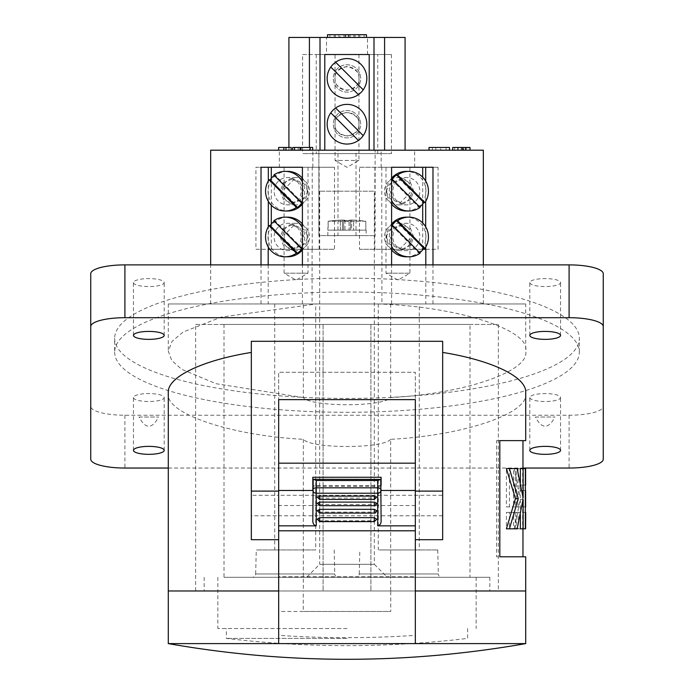 <?xml version="1.0" encoding="UTF-8"?>
<svg xmlns="http://www.w3.org/2000/svg" width="694" height="694" viewBox="0 0 694 694"><rect width="100%" height="100%" fill="white"/><g stroke="black" fill="none" stroke-linecap="round" stroke-linejoin="round"><path stroke-width="0.52" stroke-dasharray="3.47 2.6" d="M195.63 324.445L498.37 324.445L195.63 324.445L195.63 590.967L498.37 590.967L195.63 590.967M498.37 324.445L498.37 590.967M525.705 392.873C529.973 412.982 464.503 435.494 390.67 439.302L390.67 590.967L525.705 590.967L303.261 590.967L303.261 611.466L390.739 611.466L390.739 590.967M499.819 440.621L522.964 440.621L496.609 440.621L496.609 556.796L522.964 556.796L499.819 556.796L499.819 440.621L496.609 440.621L499.819 440.621L496.609 440.621L496.609 556.796L499.819 556.796M517.151 528.828L506.412 528.828L516.449 528.828L516.449 512.398L509.422 512.398L509.422 528.828L516.449 528.828M509.422 528.828L506.412 528.828L506.412 512.398L513.569 512.398L513.569 528.828M520.361 482.59L520.248 497.936L514.28 468.589L506.412 468.589L506.412 506.924L516.449 506.924L516.449 468.589L509.422 468.589L509.422 506.924L516.449 506.924M509.422 468.589L513.569 468.589L513.569 506.924M525.705 506.924L515.252 506.924L515.252 468.589L522.964 468.589L522.877 485.019L525.358 485.019M515.252 506.924L522.964 506.924L522.877 512.398L525.358 512.398M522.877 512.398L522.877 528.828L515.252 528.828L515.252 512.398L522.964 512.398M525.705 485.019L519.858 485.019L522.964 485.019L522.877 506.924L525.358 506.924M519.858 485.019L519.858 490.493L522.964 490.493M515.252 528.828L518.106 528.828L518.106 512.398L525.705 512.398M518.106 528.828L525.705 528.828M518.106 506.924L518.106 468.589L525.705 468.589M522.643 485.019L522.643 490.493L525.705 490.493M303.261 590.967L390.67 590.967M168.295 643.607L278.667 643.607L278.667 635.34A1003.429 1003.429 0 0 0 415.333 635.34L415.333 590.967L278.667 590.967L415.333 590.967L415.333 576.766L278.667 576.766L278.667 643.607L278.667 611.466L390.739 611.466M506.412 512.398L509.422 512.398M513.569 512.398L516.449 512.398M506.412 506.924L509.422 506.924M513.569 468.589L516.449 468.589M518.106 468.589L515.252 468.589M520.361 528.828L522.617 528.828L522.617 468.589L525.358 468.589L522.877 468.589M522.643 490.493L519.858 490.493M525.358 490.493L522.877 490.493M515.252 512.398L518.106 512.398M514.28 468.589L517.151 468.589M514.28 528.828L520.248 499.48L523.024 499.48L520.248 499.48M520.361 499.48L520.361 514.827M522.617 468.589L520.361 468.589M251.332 341.309L251.332 539.706L278.667 539.706L278.667 372.288L278.667 399.623L415.333 399.623L415.333 372.288L278.667 372.288L415.333 372.288L415.333 539.706L442.668 539.706L442.668 341.309M390.67 439.302C383.14 448.879 310.86 448.879 303.33 439.302C229.497 435.494 164.027 412.982 168.295 392.873M303.33 439.302L303.33 590.967M323.083 324.445L323.083 590.967L323.083 324.445M348.197 34.7L334.17 34.7L335.367 34.7L335.367 37.433L334.17 37.433L358.633 37.433L335.367 37.433L335.367 34.7L358.633 34.7L348.197 34.7L348.197 37.433L348.197 34.7M358.633 34.7L359.83 34.7L358.633 34.7L358.633 37.433L359.83 37.433L358.633 37.433L358.633 34.7M353.853 34.7L338.95 34.7L340.147 34.7L340.147 37.433L338.95 37.433L355.05 37.433L340.147 37.433L340.147 34.7L355.05 34.7L353.853 34.7L353.853 37.433L353.853 34.7M345.1 34.7L343.912 34.7L345.1 34.7L345.1 37.433L343.912 37.433L350.088 37.433L345.1 37.433L345.1 34.7L350.088 34.7L345.1 34.7M359.83 34.7L359.83 37.433M345.803 34.7L345.803 37.433L345.803 34.7M355.05 34.7L355.05 37.433M350.088 34.7L350.088 37.433M358.963 54.514L358.963 78.439C359.718 63.007 334.274 63.033 335.037 78.439C334.456 93.898 359.553 93.881 358.963 78.439C359.639 84.087 355.649 88.077 347 90.394C338.351 88.077 334.361 84.087 335.037 78.439C334.361 72.783 338.351 68.793 347 66.477C355.649 68.793 359.639 72.783 358.963 78.439L358.963 124.217C359.718 108.793 334.274 108.819 335.037 124.217C334.456 139.685 359.553 139.668 358.963 124.217C359.639 129.873 355.649 133.864 347 136.18C338.351 133.864 334.361 129.873 335.037 124.217C334.361 118.57 338.351 114.579 347 112.263C355.649 114.579 359.639 118.57 358.963 124.217L358.963 160.444L347 167.341L335.037 160.444L358.963 160.444L335.037 160.444L335.037 54.514L358.963 54.514L335.037 54.514M364.081 37.433L329.919 37.433L364.081 37.433L364.081 34.7L329.919 34.7L364.081 34.7M329.919 34.7L329.919 37.433M340.346 230.148L340.346 220.102L340.346 230.148L342.402 230.148L342.402 220.05A136.527 118.24 90 0 0 340.346 220.102A136.527 118.24 90 0 1 342.402 220.05A136.527 68.264 90 0 1 344.953 220.206A136.527 68.264 90 0 0 342.402 220.05L342.402 230.148L344.953 230.148L344.953 220.206A136.675 30.293 90 0 0 343.582 220.761A136.675 30.293 90 0 1 344.953 220.206L344.953 230.148L343.582 230.148L343.582 220.761A135.842 135.842 0 0 1 347 220.727A135.842 135.842 0 0 0 343.582 220.761L343.582 230.148L350.418 230.148L350.418 220.761A135.842 135.842 0 0 0 347 220.727A135.842 135.842 0 0 1 350.418 220.761A136.675 30.293 -90 0 0 349.047 220.206A136.675 30.293 -90 0 1 350.418 220.761L350.418 230.148L349.047 230.148L349.047 220.206A136.527 68.264 -90 0 1 351.598 220.05A136.527 68.264 -90 0 0 349.047 220.206L349.047 230.148L351.598 230.148L351.598 220.05A136.527 118.24 -90 0 1 353.654 220.102L353.654 230.148L353.654 220.102A136.527 118.24 -90 0 0 351.598 220.05L351.598 230.148L353.654 230.148L328.175 230.148L328.175 221.239A136.631 136.631 0 0 1 340.346 220.102A136.631 136.631 0 0 0 328.175 221.239L327.863 230.148L340.346 230.148M284.228 273.193L308.006 273.193L284.228 273.193M409.772 273.193L385.994 273.193L409.772 273.193M457.927 150.19L452.705 150.19L462.291 150.19L457.893 150.19L457.927 147.458L461.25 147.458L461.25 150.19M465.587 150.19L468.034 150.19L463.219 150.19L465.587 150.19L465.587 147.458L468.034 147.458L468.034 150.19M366.475 34.7L327.525 34.7M326.501 54.514L367.499 54.514L326.501 54.514L326.501 37.433L367.499 37.433L326.501 37.433M365.825 230.148L353.654 230.148L365.825 230.148L365.825 221.239L365.825 230.148M353.654 220.102A136.631 136.631 0 0 1 365.825 221.239L328.175 221.239L365.825 221.239A136.631 136.631 0 0 0 353.654 220.102M307.867 191.188L304.414 198.371L294.221 203.151L284.089 193.019L284.089 189.367L294.221 179.234L304.414 184.014L307.867 191.188M284.228 236.975L284.089 235.153L294.221 225.021L304.414 229.801L307.867 236.975L304.414 244.149L294.221 248.938L284.089 238.805L284.228 236.975M409.772 167.271L385.994 167.271L409.772 167.271M307.867 167.271L284.089 167.271L307.867 167.271M461.25 147.458L454.674 147.458L454.674 150.19M454.674 147.458L457.927 147.458M457.997 147.458L457.997 150.19M468.034 147.458L463.219 147.458L463.219 150.19M463.219 147.458L465.587 147.458M465.691 147.458L465.691 150.19M316.247 153.608L377.753 153.608L316.247 153.608L316.247 54.514L377.753 54.514L369.208 54.514L369.208 150.19L324.792 150.19L324.792 54.514L316.247 54.514M377.753 153.608L377.753 54.514M327.525 37.433L366.475 37.433L327.525 37.433M367.499 54.514L367.499 37.433M366.137 235.613L327.863 235.613L366.137 235.613L366.137 230.148M327.863 235.613L327.863 230.148M386.133 191.188L389.586 184.014L399.779 179.234L409.911 189.367L409.911 193.019L399.779 203.151L389.586 198.371L386.133 191.188M386.133 236.975L389.586 229.801L399.779 225.021L409.911 235.153L409.911 238.805L399.779 248.938L389.586 244.149L386.133 236.975M303.877 191.188L300.164 182.739L291.567 179.234L283.438 182.748L280.237 191.188L283.447 199.655L291.567 203.151L300.181 199.629L303.877 191.188M303.877 236.975L300.164 228.526L291.567 225.021L283.438 228.526L280.237 236.975L283.447 245.433L291.567 248.938L300.181 245.416L303.877 236.975M381.162 167.271L414.648 167.271L381.162 167.271L381.162 150.19L414.648 150.19L381.162 150.19M279.352 167.271L312.838 167.271L279.352 167.271L279.352 150.19L312.838 150.19L279.352 150.19M435.841 147.458L435.841 150.19L432.423 150.19L432.423 147.458L432.423 150.19L432.423 147.458L446.086 147.458L429.005 147.458L429.005 150.19L449.504 150.19L446.086 150.19L446.086 147.458L440.673 147.458L446.086 147.458L446.086 150.19L432.423 150.19L432.423 147.458L446.086 147.458L446.086 150.19L446.086 147.458L449.504 147.458L449.504 150.19M470.003 147.458L452.922 147.458L470.003 147.458L470.003 150.19L452.922 150.19L470.003 150.19L462.291 150.19L470.003 150.19L470.003 147.458L465.7 147.458L465.735 150.19L465.7 147.458L462.291 147.458L462.291 150.19M452.705 147.458L462.291 147.458M278.615 150.19L278.615 147.458L291.185 147.458L291.185 150.19L278.615 150.19L291.185 150.19M292.651 147.458L300.077 147.458M300.996 150.19L300.996 147.458L312.656 147.458L312.656 150.19L300.996 150.19L312.656 150.19M391.416 153.608L302.584 153.608L391.416 153.608L391.416 54.514L369.208 54.514M324.792 54.514L302.584 54.514L302.584 153.608M302.584 54.514L391.416 54.514M405.088 37.433L288.912 37.433M356.022 235.613L356.022 150.19L375.124 150.19L375.124 235.613L375.124 150.19L318.876 150.19L318.876 235.613L375.124 235.613L318.876 235.613L318.876 150.19L337.978 150.19L337.978 235.613M413.763 191.188L410.562 182.739L402.433 179.234L393.828 182.748L390.123 191.188L393.845 199.655L402.433 203.151L410.57 199.629L413.763 191.188M413.763 236.975L410.562 228.526L402.433 225.021L393.828 228.526L390.123 236.975L393.845 245.433L402.433 248.938L410.57 245.416L413.763 236.975M271.58 249.276L319.136 249.276L271.58 249.276M269.784 249.276L312.222 249.276L312.222 167.271L302.411 167.271L319.136 167.271L271.302 167.271L334.508 167.271L334.508 249.276L255.921 249.276L255.921 167.271L268.318 167.271L255.921 167.271M414.648 167.271L414.648 150.19M312.838 167.271L312.838 150.19M435.841 150.19L446.086 150.19L446.086 147.458L446.086 150.19L429.005 150.19M463.713 147.458L463.713 150.19M466.238 147.458L466.238 150.19M452.922 147.458L452.922 150.19L452.922 147.458M457.953 147.458L457.953 150.19M283.829 147.458L283.829 150.19M285.971 147.458L285.971 150.19M294.56 150.19L300.077 150.19L294.56 150.19M298.168 147.458L298.168 150.19M310.201 147.458L310.201 150.19M440.673 150.19L432.423 150.19L432.423 147.458L432.423 150.19L446.086 150.19L446.086 147.458L446.086 150.19L440.673 150.19L440.673 147.458M288.912 147.458L288.912 150.19L369.208 150.19M288.912 150.19L309.411 150.19L309.411 147.458M324.792 150.19L309.411 150.19M356.022 150.19L337.978 150.19M422.42 249.276L374.864 249.276L422.42 249.276M359.492 167.271L422.698 167.271L359.492 167.271L359.492 249.276L381.778 249.276L381.778 167.271M438.079 167.271L425.682 167.271L438.079 167.271L438.079 249.276L359.492 249.276M425.682 247.142L425.682 226.817M425.682 201.355L425.682 181.03M425.804 249.276L438.079 249.276M268.318 247.142L268.318 226.817M268.318 201.355L268.318 181.03M255.921 249.276L268.196 249.276M312.222 167.271L334.508 167.271M312.222 249.276L334.508 249.276M268.318 167.271L261.022 167.271M210.664 150.19L483.336 150.19M432.978 167.271L425.682 167.271M381.778 249.276L423.175 249.276M425.804 264.891L425.804 303.946L381.908 303.946L381.908 249.276M268.196 264.891L268.196 303.946L210.664 303.946L425.804 303.946M432.978 303.946L432.978 264.891M483.336 303.946L483.336 264.891M210.664 303.946L210.664 264.891M261.022 303.946L261.022 264.891M312.092 249.276L312.092 303.946L268.196 303.946M381.908 303.946L312.092 303.946M302.411 303.946L302.411 264.891M391.589 303.946L391.589 264.891M303.33 397.558L216.008 383.695L181.646 369.286L171.748 360.49L168.295 351.129L172.103 341.301L183.112 332.036L221.36 317.08L316.507 303.946L168.295 303.946L303.33 303.946L303.33 397.558C310.86 407.135 383.14 407.135 390.67 397.558C464.503 393.758 529.973 371.238 525.705 351.129L525.705 303.946L316.507 303.946M303.33 303.946L525.705 303.946M377.493 303.946C456.34 306.175 530.945 329.928 525.705 351.129M390.67 303.946L390.67 397.558M114.657 352.153A232.343 60.135 180 0 0 347 412.288A232.343 60.135 180 0 0 579.343 352.153A232.343 60.135 180 0 0 347 292.018A232.343 60.135 180 0 0 114.657 352.153L114.657 338.29A232.343 60.135 180 0 0 347 398.425A232.343 60.135 180 0 0 579.343 338.29A232.343 60.135 180 0 0 347 278.155A232.343 60.135 180 0 0 114.657 338.29M579.343 352.153L579.343 338.29M90.74 273.74L90.74 406.389A34.171 8.84 180 0 0 124.903 415.229L569.097 415.229A34.171 8.84 180 0 0 603.26 406.389L603.26 273.74M133.448 397.549A15.372 3.982 180 0 0 148.82 401.522A15.372 3.982 180 0 0 164.2 397.549A15.372 3.982 180 0 0 148.82 393.567A15.372 3.982 180 0 0 133.448 397.549L133.448 450.354M529.8 282.579A15.372 3.982 180 0 0 545.18 286.561A15.372 3.982 180 0 0 560.552 282.579A15.372 3.982 180 0 0 545.18 278.598A15.372 3.982 180 0 0 529.8 282.579L529.8 335.384M133.448 282.579A15.372 3.982 180 0 0 148.82 286.561A15.372 3.982 180 0 0 164.2 282.579A15.372 3.982 180 0 0 148.82 278.598A15.372 3.982 180 0 0 133.448 282.579L133.448 335.384M529.8 397.549A15.372 3.982 180 0 0 545.18 401.522A15.372 3.982 180 0 0 560.552 397.549A15.372 3.982 180 0 0 545.18 393.567A15.372 3.982 180 0 0 529.8 397.549L529.8 450.354M251.332 495.29L251.332 515.789L251.332 495.29L278.667 495.29L278.667 515.789L251.332 515.789M442.668 515.789L415.333 515.789L415.333 495.29L415.333 515.789L415.333 495.29L415.333 515.789L278.667 515.789L278.667 495.29L278.667 515.789L278.667 495.29L442.668 495.29L442.668 515.789L442.668 495.29M278.667 539.706L278.667 490.467M415.333 539.706L415.333 490.467M560.552 450.354L560.552 397.549M560.552 335.384L560.552 282.579M164.2 335.384L164.2 282.579M164.2 450.354L164.2 397.549M603.26 406.389L603.26 459.194M168.295 468.042L522.964 468.042M90.74 406.389L90.74 459.194M223.997 324.445L470.003 324.445L223.997 324.445L223.997 577.295L470.003 577.295L470.003 324.445M370.917 324.445L370.917 590.967L370.917 324.445M470.003 577.295L223.997 577.295M252.252 577.295L338.186 577.295L252.252 577.295A3.418 3.418 0 0 0 255.661 573.964L334.768 573.964A3.418 3.418 0 0 0 338.186 577.295M355.814 577.295L441.748 577.295L355.814 577.295A3.418 3.418 0 0 0 359.232 573.964L438.339 573.964A3.418 3.418 0 0 0 441.748 577.295M387.321 577.295L306.679 577.295L387.321 577.295L374.335 564.309L319.665 564.309L306.679 577.295M379.306 549.96L437.732 549.96L379.306 549.96M314.694 549.96L256.268 549.96L314.694 549.96M319.665 191.188L319.665 564.309L374.335 564.309L374.335 191.188L319.665 191.188L374.335 191.188M315.718 549.96L274.711 549.96L315.718 549.96L315.718 303.946L274.711 303.946L315.718 303.946M419.289 549.96L378.282 549.96L419.289 549.96L419.289 303.946L378.282 303.946L419.289 303.946M274.711 303.946L274.711 549.96M378.282 303.946L378.282 549.96M139.043 417.033L158.596 417.033L139.043 417.033C145.567 429.274 152.081 429.274 158.596 417.033M535.404 417.033L554.957 417.033L535.404 417.033C541.919 429.274 548.434 429.274 554.957 417.033M347 638.411L226.383 638.411L347 638.411M347 628.547L217.847 628.547L347 628.547M381.11 485.427L381.11 479.806M312.829 479.806L312.829 485.427M347 577.295L489.825 577.295L347 577.295M319.665 509.318L319.665 510.689L317.271 510.689L319.665 512.103L374.335 512.103L376.729 510.689L374.335 510.689L374.335 509.318M319.665 496.106L319.665 497.069L317.271 497.069L319.665 498.066L374.335 498.066L376.729 497.069L374.335 497.069L374.335 496.106M319.665 502.109L319.665 503.289L317.271 503.289L319.665 504.495L374.335 504.495L376.729 503.289L374.335 503.289L374.335 502.109M319.665 517.646L319.665 519.207L317.271 519.207L319.665 520.804L374.335 520.804L376.729 519.207L374.335 519.207L374.335 517.646M381.11 486.364L312.829 486.364L312.829 477.264M312.829 521.038L312.829 490.467M381.11 477.264L381.11 521.038M278.667 463.176L278.667 576.766M415.333 576.766L415.333 463.176M347 590.967L204.175 590.967L347 590.967M303.261 611.466L278.667 611.466L278.667 635.34M415.333 635.34L415.333 643.607L525.705 643.607M415.333 643.607L381.969 643.607M381.9 643.607L347.104 643.607M347.035 643.607L312.404 643.607M312.335 643.607L283.473 643.607M363.222 89.821L335.61 62.217M330.778 67.049L358.39 94.653M337.336 68.775A13.663 13.663 0 0 0 337.336 88.103A13.663 13.663 0 0 0 356.664 88.103A13.663 13.663 0 0 0 356.664 68.775A13.663 13.663 0 0 0 337.336 68.775A13.663 13.663 0 0 0 337.336 88.103A13.663 13.663 0 0 0 356.664 88.103A13.663 13.663 0 0 0 356.664 68.775A13.663 13.663 0 0 0 337.336 68.775M332.99 64.421A19.814 19.814 0 0 0 332.99 92.449A19.814 19.814 0 0 0 361.01 92.449A19.814 19.814 0 0 0 361.01 64.421A19.814 19.814 0 0 0 332.99 64.421M363.222 135.608L335.61 108.004M330.778 112.836L358.39 140.44M337.336 114.553A13.663 13.663 0 0 0 337.336 133.89A13.663 13.663 0 0 0 356.664 133.89A13.663 13.663 0 0 0 356.664 114.553A13.663 13.663 0 0 0 337.336 114.553A13.663 13.663 0 0 0 337.336 133.89A13.663 13.663 0 0 0 356.664 133.89A13.663 13.663 0 0 0 356.664 114.553A13.663 13.663 0 0 0 337.336 114.553M332.99 110.207A19.814 19.814 0 0 0 332.99 138.236A19.814 19.814 0 0 0 361.01 138.236A19.814 19.814 0 0 0 361.01 110.207A19.814 19.814 0 0 0 332.99 110.207M302.211 202.579L274.928 174.975A19.814 19.588 90 0 0 274.321 175.417M273.878 174.975L274.928 174.975M278.086 181.524A13.663 13.507 -90 0 0 287.637 204.86A13.663 13.507 -90 0 0 300.12 185.957A13.663 13.507 -90 0 0 278.086 181.524M287.637 171.375A19.814 19.588 -90 0 0 269.541 198.779A19.814 19.588 -90 0 0 287.637 211.011M302.411 204.201A19.814 19.588 -90 0 0 302.411 178.185M302.411 200.523A19.814 19.588 -90 0 0 302.411 181.854M286.431 181.524A13.663 13.507 -90 0 0 295.982 204.86A13.663 13.507 -90 0 0 308.457 185.957A13.663 13.507 -90 0 0 286.431 181.524M302.211 248.365L274.928 220.761A19.814 19.588 90 0 0 274.321 221.204M273.878 220.761L274.928 220.761M278.086 227.311A13.663 13.507 -90 0 0 287.637 250.647A13.663 13.507 -90 0 0 300.12 231.744A13.663 13.507 -90 0 0 278.086 227.311M287.637 217.161A19.814 19.588 -90 0 0 269.541 244.566A19.814 19.588 -90 0 0 287.637 256.797M302.411 249.987A19.814 19.588 -90 0 0 302.411 223.971M302.411 246.309A19.814 19.588 -90 0 0 302.411 227.641M286.431 227.311A13.663 13.507 -90 0 0 295.982 250.647A13.663 13.507 -90 0 0 308.457 231.744A13.663 13.507 -90 0 0 286.431 227.311M391.789 179.807L419.072 207.411A19.814 19.588 -90 0 0 419.679 206.968M420.122 207.411L419.072 207.411M396.812 181.524A13.663 13.507 90 0 0 406.363 204.86A13.663 13.507 90 0 0 418.838 185.957A13.663 13.507 90 0 0 396.812 181.524M391.589 178.185A19.814 19.588 90 0 0 391.589 204.201M406.363 211.011A19.814 19.588 90 0 0 424.459 183.606A19.814 19.588 90 0 0 406.363 171.375M388.467 181.524A13.663 13.507 90 0 0 398.018 204.86A13.663 13.507 90 0 0 410.501 185.957A13.663 13.507 90 0 0 388.467 181.524M391.589 181.854A19.814 19.588 90 0 0 391.589 200.523M391.789 225.593L419.072 253.197A19.814 19.588 -90 0 0 419.679 252.755M420.122 253.197L419.072 253.197M396.812 227.311A13.663 13.507 90 0 0 406.363 250.647A13.663 13.507 90 0 0 418.838 231.744A13.663 13.507 90 0 0 396.812 227.311M391.589 223.971A19.814 19.588 90 0 0 391.589 249.987M406.363 256.797A19.814 19.588 90 0 0 424.459 229.393A19.814 19.588 90 0 0 406.363 217.161M388.467 227.311A13.663 13.507 90 0 0 398.018 250.647A13.663 13.507 90 0 0 410.501 231.744A13.663 13.507 90 0 0 388.467 227.311M391.589 227.641A19.814 19.588 90 0 0 391.589 246.309M348.9 34.7L348.9 37.433L348.9 34.7M569.097 415.229L569.097 468.042M124.903 415.229L124.903 468.042M437.732 549.96L438.339 573.964L359.232 573.964L359.83 549.96M334.17 549.96L334.768 573.964L255.661 573.964L256.268 549.96M313.168 479.389L380.772 479.389M381.11 485.479L312.829 485.479M319.665 513.083L319.665 512.103M374.335 513.083L374.335 512.103M319.665 499.454L319.665 498.066M374.335 499.454L374.335 498.066M319.665 505.674L319.665 504.495M374.335 505.674L374.335 504.495M319.665 521.602L319.665 520.804M374.335 521.602L374.335 520.804M415.333 505.544L278.667 505.544M334.17 34.7L334.17 37.433M338.95 34.7L338.95 37.433M343.912 34.7L343.912 37.433M308.006 167.271L308.006 273.193L296.052 280.098L284.089 273.193L284.089 238.805M409.911 238.805L409.911 273.193L397.948 280.098L385.994 273.193L385.994 167.271M284.089 235.153L284.089 193.019M284.089 189.367L284.089 167.271M409.911 189.367L409.911 167.271M409.911 235.153L409.911 193.019M291.567 179.234L294.221 179.234M291.567 203.151L294.221 203.151M291.567 225.021L294.221 225.021M291.567 248.938L294.221 248.938M402.433 179.234L399.779 179.234M402.433 203.151L399.779 203.151M402.433 225.021L399.779 225.021M402.433 248.938L399.779 248.938M319.136 249.276L319.136 167.271M271.302 249.276L271.302 224.093M271.302 205.216L271.302 178.306M422.698 249.276L422.698 222.956M422.698 204.079L422.698 177.17M374.864 249.276L374.864 167.271M168.295 303.946L168.295 351.129M467.617 628.547L467.617 638.411C387.209 648.04 306.791 648.04 226.383 638.411L226.383 628.547M476.153 577.295L476.153 628.547M204.175 577.295L204.175 590.967M217.847 577.295L217.847 628.547M489.825 577.295L489.825 590.967M295.982 177.525L287.637 177.525M295.982 204.86L287.637 204.86M295.982 223.312L287.637 223.312M295.982 250.647L287.637 250.647M398.018 177.525L406.363 177.525M398.018 204.86L406.363 204.86M398.018 223.312L406.363 223.312M398.018 250.647L406.363 250.647"/><path stroke-width="1.04" d="M442.668 352.431C492.384 360.394 527.214 377.354 525.705 392.873L525.705 440.621L499.819 440.621L499.819 556.796L525.705 556.796L525.705 590.967L415.333 590.967L525.705 590.967L525.705 643.607L278.667 643.607L278.667 530.797L415.333 530.797L415.333 643.607M522.964 468.589L522.964 440.621L525.705 440.621M522.964 528.828L522.964 556.796M525.705 512.398L525.61 528.828L525.705 512.398M525.61 485.019L525.61 468.589L525.358 485.019M525.61 506.924L525.61 490.493L525.358 506.924M251.332 352.431C201.616 360.394 166.786 377.354 168.295 392.873L168.295 590.967L278.667 590.967L168.295 590.967L168.295 643.607L283.473 643.607M523.137 499.48L523.137 528.828L525.358 528.828L525.358 468.589L523.137 468.589L523.137 497.936L517.151 468.589L509.422 468.589L518.271 498.708L509.422 528.828L517.151 528.828L523.024 499.48M518.271 498.708L515.416 498.708L506.412 468.589L509.422 468.589M515.416 498.708L506.412 528.828L509.422 528.828M520.361 514.827L520.361 528.828L523.137 528.828M520.361 482.59L520.361 468.589L523.137 468.589M522.964 440.621L499.819 440.621M525.705 556.796L499.819 556.796M327.525 37.433L327.525 34.7L366.475 34.7L366.475 37.433M369.208 150.19L369.208 54.514L324.792 54.514L324.792 150.19M470.003 150.19L470.003 147.458L452.705 147.458L452.705 150.19M291.185 150.19L291.185 147.458L278.615 147.458L278.615 150.19M300.077 150.19L300.077 147.458L292.651 147.458L292.651 150.19M312.656 150.19L312.656 147.458L300.996 147.458L300.996 150.19M429.005 150.19L429.005 147.458L449.504 147.458L449.504 150.19M369.208 54.514L324.792 54.514M320.003 150.19L320.003 37.433L309.411 37.433L309.411 147.458M320.003 37.433L405.088 37.433L405.088 150.19M288.912 147.458L288.912 37.433L309.411 37.433M271.302 178.306L271.302 167.271L302.411 167.271L261.022 167.271L261.022 264.891M271.302 167.271L268.318 167.271L268.318 181.03M457.893 147.458L457.893 150.19M462.291 147.458L462.291 150.19M465.639 147.458L465.639 150.19M283.829 147.458L283.829 150.19M285.971 147.458L285.971 150.19M294.56 147.458L294.56 150.19M310.201 147.458L310.201 150.19M384.589 37.433L384.589 150.19M373.997 150.19L373.997 37.433M432.978 264.891L432.978 167.271L391.589 167.271L425.682 167.271L425.682 181.03M425.682 249.276L425.682 247.142M425.682 226.817L425.682 201.355M268.318 249.276L268.318 247.142M268.318 226.817L268.318 201.355M268.196 264.891L268.196 249.276L269.784 249.276M483.336 264.891L483.336 150.19L210.664 150.19L210.664 264.891M423.175 249.276L425.804 249.276L425.804 264.891M302.411 264.891L302.411 167.271M391.589 264.891L391.589 167.271M522.964 468.042L569.097 468.042A34.171 8.84 180 0 0 603.26 459.194L603.26 273.74A34.171 8.84 180 0 0 569.097 264.891L124.903 264.891A34.171 8.84 180 0 0 90.74 273.74L90.74 459.194A34.171 8.84 180 0 0 124.903 468.042L168.295 468.042M415.333 491.1L442.668 491.1L442.668 341.309L251.332 341.309L251.332 539.706L278.667 539.706M278.667 530.797L278.667 399.623L415.333 399.623L415.333 530.797M415.333 539.706L442.668 539.706L442.668 491.1M560.552 450.354A15.372 3.982 180 0 0 545.18 446.372A15.372 3.982 180 0 0 529.8 450.354A15.372 3.982 180 0 0 545.18 454.336A15.372 3.982 180 0 0 560.552 450.354M560.552 335.384A15.372 3.982 180 0 0 545.18 331.411A15.372 3.982 180 0 0 529.8 335.384A15.372 3.982 180 0 0 545.18 339.366A15.372 3.982 180 0 0 560.552 335.384M164.2 335.384A15.372 3.982 180 0 0 148.82 331.411A15.372 3.982 180 0 0 133.448 335.384A15.372 3.982 180 0 0 148.82 339.366A15.372 3.982 180 0 0 164.2 335.384M164.2 450.354A15.372 3.982 180 0 0 148.82 446.372A15.372 3.982 180 0 0 133.448 450.354A15.372 3.982 180 0 0 148.82 454.336A15.372 3.982 180 0 0 164.2 450.354M603.26 326.544A34.171 8.84 180 0 0 569.097 317.705L124.903 317.705A34.171 8.84 180 0 0 90.74 326.544M316.247 480.5L313.636 479.285L380.772 479.389L377.692 480.5L316.247 480.5L316.247 493.226A3.418 3.21 180 0 1 312.829 490.016A3.418 2.203 0 0 1 316.247 487.813L377.692 487.813A3.418 2.203 0 0 1 381.11 490.016A3.418 3.21 180 0 1 377.692 493.226L377.692 480.5M278.667 525.852L316.247 525.852C313.957 525.228 312.821 523.623 312.829 521.038L313.168 479.389M316.247 525.852L316.247 493.226L377.692 493.226L377.692 525.852C379.974 525.237 381.119 523.632 381.11 521.038L380.772 479.389M319.665 509.318L317.271 510.689L319.665 513.083L319.665 509.318L374.335 509.318L374.335 513.083L319.665 513.083M374.335 513.083C375.046 513.517 375.844 512.719 376.729 510.689L374.335 509.318M319.665 496.106L317.271 497.069L319.665 499.454L319.665 496.106L374.335 496.106L374.335 499.454L319.665 499.454M374.335 499.454L376.729 497.069L374.335 496.106M319.665 502.109L317.271 503.289L319.665 505.674L319.665 502.109L374.335 502.109L374.335 505.674L319.665 505.674M374.335 505.674C375.012 506.152 375.81 505.353 376.729 503.289L374.335 502.109M319.665 517.646L317.271 519.207L319.665 521.602L319.665 517.646L374.335 517.646L374.335 521.602L319.665 521.602M374.335 521.602L376.729 519.207L374.335 517.646M312.829 485.427L312.829 477.264L381.11 477.264L381.11 485.427M381.11 490.467L415.333 490.467L415.333 463.176L278.667 463.176L278.667 490.467L312.829 490.467L312.829 486.364M377.692 525.852L415.333 525.852M332.99 64.421A19.814 19.814 0 0 1 335.61 62.217L363.222 89.821A19.814 19.814 0 0 1 358.39 94.653L330.778 67.049A19.814 19.814 0 0 1 332.99 64.421M363.222 89.821A19.814 19.814 0 0 0 335.61 62.217M330.778 67.049A19.814 19.814 0 0 0 358.39 94.653M332.99 110.207A19.814 19.814 0 0 1 335.61 108.004L363.222 135.608A19.814 19.814 0 0 1 358.39 140.44L330.778 112.836A19.814 19.814 0 0 1 332.99 110.207M363.222 135.608A19.814 19.814 0 0 0 335.61 108.004M330.778 112.836A19.814 19.814 0 0 0 358.39 140.44M302.411 181.854A19.814 19.588 -90 0 0 273.878 174.975L301.161 202.579L302.211 202.579A19.814 19.588 90 0 1 297.431 207.411L270.148 179.807A19.814 19.588 90 0 1 274.321 175.417M270.148 179.807L269.107 179.807L296.39 207.411L297.431 207.411M269.107 179.807A19.814 19.588 -90 0 0 285.139 211.011L287.637 211.011A19.814 19.588 -90 0 0 302.411 204.201M302.411 178.185A19.814 19.588 -90 0 0 287.637 171.375L285.139 171.375M301.161 202.579A19.814 19.588 -90 0 0 302.411 200.523M285.139 211.011A19.814 19.588 -90 0 0 296.39 207.411M302.411 227.641A19.814 19.588 -90 0 0 273.878 220.761L301.161 248.365L302.211 248.365A19.814 19.588 90 0 1 297.431 253.197L270.148 225.593A19.814 19.588 90 0 1 274.321 221.204M270.148 225.593L269.107 225.593L296.39 253.197L297.431 253.197M269.107 225.593A19.814 19.588 -90 0 0 285.139 256.797L287.637 256.797A19.814 19.588 -90 0 0 302.411 249.987M302.411 223.971A19.814 19.588 -90 0 0 287.637 217.161L285.139 217.161M301.161 248.365A19.814 19.588 -90 0 0 302.411 246.309M285.139 256.797A19.814 19.588 -90 0 0 296.39 253.197M419.679 206.968A19.814 19.588 -90 0 0 423.852 202.579L396.569 174.975A19.814 19.588 -90 0 0 391.789 179.807L392.839 179.807L420.122 207.411A19.814 19.588 90 0 1 391.589 200.523M423.852 202.579L424.893 202.579L397.61 174.975L396.569 174.975M424.893 202.579A19.814 19.588 90 0 0 408.861 171.375L406.363 171.375A19.814 19.588 90 0 0 391.589 178.185M391.589 204.201A19.814 19.588 90 0 0 406.363 211.011L408.861 211.011M408.861 171.375A19.814 19.588 90 0 0 397.61 174.975M392.839 179.807A19.814 19.588 90 0 0 391.589 181.854M419.679 252.755A19.814 19.588 -90 0 0 423.852 248.365L396.569 220.761A19.814 19.588 -90 0 0 391.789 225.593L392.839 225.593L420.122 253.197A19.814 19.588 90 0 1 391.589 246.309M423.852 248.365L424.893 248.365L397.61 220.761L396.569 220.761M424.893 248.365A19.814 19.588 90 0 0 408.861 217.161L406.363 217.161A19.814 19.588 90 0 0 391.589 223.971M391.589 249.987A19.814 19.588 90 0 0 406.363 256.797L408.861 256.797M408.861 217.161A19.814 19.588 90 0 0 397.61 220.761M392.839 225.593A19.814 19.588 90 0 0 391.589 227.641M278.667 491.1L251.332 491.1M124.903 264.891L124.903 317.705M569.097 264.891L569.097 317.705M271.302 224.093L271.302 205.216M422.698 222.956L422.698 204.079M422.698 177.17L422.698 167.271M525.705 643.607C406.571 664.522 287.429 664.522 168.295 643.607"/></g></svg>
